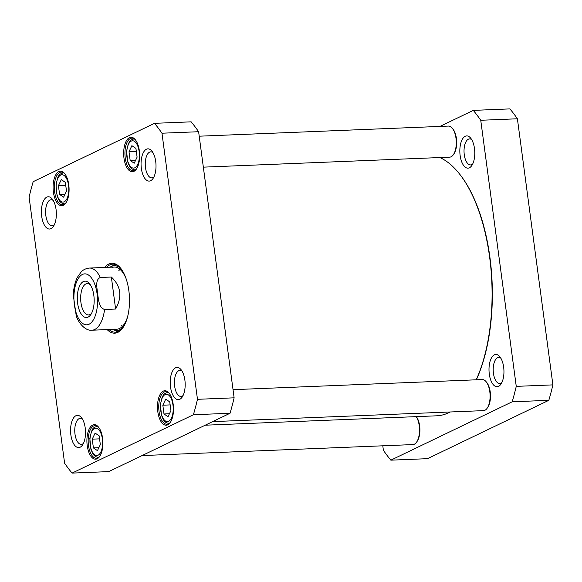 <?xml version="1.0" encoding="UTF-8"?>
<svg xmlns="http://www.w3.org/2000/svg" width="582" height="582" viewBox="0 0 582 582"><rect width="100%" height="100%" fill="white"/><g stroke="black" fill="none" stroke-linecap="round" stroke-linejoin="round"><path stroke-width="0.87" d="M476.338 379.799A129.99 60.099 -92.3 0 0 491.295 318.194A129.99 60.099 -92.3 0 0 458.878 173.174L458.456 172.658A130.615 60.39 87.7 0 1 491.026 318.369A130.615 60.39 87.7 0 1 476.214 379.799M450.104 411.983A130.615 60.39 87.7 0 1 436.813 415.803L205.213 425.202M439.854 157.547A130.615 60.39 87.7 0 1 458.456 172.658M91.505 313.436A15.714 7.268 87.7 0 1 89.984 314.586A15.714 7.268 87.7 0 1 88.58 314.942A15.714 7.268 87.7 0 1 80.68 299.541A15.714 7.268 87.7 0 1 87.3 283.543A15.714 7.268 87.7 0 1 90.341 284.809M88.108 317.103A18.202 8.417 -92.3 0 0 90.748 314.673A18.202 8.417 -92.3 0 0 89.49 283.638A18.202 8.417 -92.3 0 0 77.326 296.493A18.202 8.417 -92.3 0 0 88.108 317.103M100.33 277.483L111.351 277.032C120.983 286.155 122.402 296.813 115.614 309.02L104.593 309.464C98.584 307.711 98.627 298.988 97.572 293.67C97.201 288.33 94.851 279.702 100.33 277.483A31.101 14.375 -92.3 0 0 89.432 268.062L114.232 267.051M73.31 295.263L76.198 315.546M111.351 277.032L115.614 309.02M137.097 157.162L134.216 163.207L130.172 160.487L129.008 151.727L131.881 145.682L135.926 148.395L137.097 157.162M99.158 435.831L100.33 444.59L97.449 450.635L93.404 447.922L92.24 439.155L95.113 433.11L99.158 435.831M66.508 191.114L63.634 197.16L59.59 194.439L58.418 185.68L61.292 179.634L65.337 182.348L66.508 191.114M170.919 410.637L168.038 416.683L163.993 413.969L162.829 405.203L165.703 399.157L169.748 401.878L170.919 410.637M154.506 123.326A202.136 93.455 87.7 0 1 161.971 133.213L197.48 399.31A202.136 93.455 87.7 0 1 193.391 414.748L72.066 473.101A202.136 93.455 87.7 0 1 64.602 463.221L29.1 197.116A202.136 93.455 87.7 0 1 33.181 181.679L154.506 123.326L191.158 121.834A202.136 93.455 -92.3 0 1 198.615 131.721L234.124 397.826A202.136 93.455 -92.3 0 1 230.036 413.264L108.71 471.616L72.066 473.101M85.227 428.01A16.136 7.457 -92.3 0 0 81.371 417.549A16.136 7.457 -92.3 0 0 71.95 421.23A16.136 7.457 -92.3 0 0 72.801 442.16A16.136 7.457 -92.3 0 0 82.491 445.063A16.136 7.457 -92.3 0 0 85.227 428.01M155.714 161.512A16.136 7.457 -92.3 0 0 151.858 151.051A16.136 7.457 -92.3 0 0 142.437 154.732A16.136 7.457 -92.3 0 0 143.288 175.662A16.136 7.457 -92.3 0 0 152.979 178.565A16.136 7.457 -92.3 0 0 155.714 161.512M102.585 438.231A17.256 7.981 -92.3 0 0 98.467 427.043A17.256 7.981 -92.3 0 0 88.384 430.978A17.256 7.981 -92.3 0 0 89.293 453.371A17.256 7.981 -92.3 0 0 99.66 456.477A17.256 7.981 -92.3 0 0 102.585 438.231M139.353 150.803A17.256 7.981 -92.3 0 0 135.235 139.615A17.256 7.981 -92.3 0 0 125.152 143.55A17.256 7.981 -92.3 0 0 126.061 165.943A17.256 7.981 -92.3 0 0 136.428 169.049A17.256 7.981 -92.3 0 0 139.353 150.803M107.146 329.587A34.985 16.172 -92.3 0 0 122.926 327.702A34.985 16.172 -92.3 0 0 120.503 268.047A34.985 16.172 -92.3 0 0 104.622 267.444M68.763 184.756A17.256 7.981 -92.3 0 0 64.646 173.567A17.256 7.981 -92.3 0 0 54.562 177.503A17.256 7.981 -92.3 0 0 55.472 199.895A17.256 7.981 -92.3 0 0 65.839 202.994A17.256 7.981 -92.3 0 0 68.763 184.756M173.174 404.286A17.256 7.981 -92.3 0 0 169.056 393.097A17.256 7.981 -92.3 0 0 158.973 397.033A17.256 7.981 -92.3 0 0 159.883 419.418A17.256 7.981 -92.3 0 0 170.25 422.525A17.256 7.981 -92.3 0 0 173.174 404.286M56.061 209.44A16.136 7.457 -92.3 0 0 52.205 198.986A16.136 7.457 -92.3 0 0 42.784 202.66A16.136 7.457 -92.3 0 0 43.635 223.59A16.136 7.457 -92.3 0 0 53.326 226.493A16.136 7.457 -92.3 0 0 56.061 209.44M184.88 380.082A16.136 7.457 -92.3 0 0 181.024 369.621A16.136 7.457 -92.3 0 0 171.603 373.302A16.136 7.457 -92.3 0 0 172.454 394.225A16.136 7.457 -92.3 0 0 182.144 397.128A16.136 7.457 -92.3 0 0 184.88 380.082M99.566 438.857L92.24 439.155M98.853 447.696L93.404 447.922M163.993 413.969L169.435 413.744M170.148 404.905L162.829 405.203M59.59 194.439L65.031 194.221M65.744 185.382L58.418 185.68M130.172 160.487L135.613 160.268M136.334 151.429L129.008 151.727M83.43 443.433A13.022 6.024 87.7 0 1 81.327 444.364A13.022 6.024 87.7 0 1 74.78 431.597A13.022 6.024 87.7 0 1 80.272 418.342A13.022 6.024 87.7 0 1 82.44 419.098M183.083 395.505A13.022 6.024 87.7 0 1 180.98 396.437A13.022 6.024 87.7 0 1 174.433 383.669A13.022 6.024 87.7 0 1 179.925 370.407A13.022 6.024 87.7 0 1 182.093 371.171M153.917 176.935A13.022 6.024 87.7 0 1 151.815 177.866A13.022 6.024 87.7 0 1 145.274 165.099A13.022 6.024 87.7 0 1 150.76 151.844A13.022 6.024 87.7 0 1 152.928 152.6M54.264 224.863A13.022 6.024 87.7 0 1 52.162 225.794A13.022 6.024 87.7 0 1 45.622 213.027A13.022 6.024 87.7 0 1 51.107 199.772A13.022 6.024 87.7 0 1 53.275 200.528M99.944 456.048A16.325 7.551 87.7 0 1 96.394 458.209A16.325 7.551 87.7 0 1 88.188 442.204A16.325 7.551 87.7 0 1 95.07 425.58A16.325 7.551 87.7 0 1 98.78 427.45M170.533 422.096A16.325 7.551 87.7 0 1 166.983 424.256A16.325 7.551 87.7 0 1 158.777 408.251A16.325 7.551 87.7 0 1 165.659 391.635A16.325 7.551 87.7 0 1 169.369 393.497M136.712 168.62A16.325 7.551 87.7 0 1 133.162 170.781A16.325 7.551 87.7 0 1 124.955 154.776A16.325 7.551 87.7 0 1 131.838 138.152A16.325 7.551 87.7 0 1 135.548 140.022M66.122 202.565A16.325 7.551 87.7 0 1 62.572 204.733A16.325 7.551 87.7 0 1 54.366 188.721A16.325 7.551 87.7 0 1 61.248 172.105A16.325 7.551 87.7 0 1 64.958 173.974M106.448 267.371A34.054 15.743 87.7 0 1 112.733 264.155A34.054 15.743 87.7 0 1 120.823 268.44M123.209 327.28A34.054 15.743 87.7 0 1 115.498 332.206A34.054 15.743 87.7 0 1 108.965 329.514M114.952 330.35A34.054 15.743 -92.3 0 0 117.826 331.733M115.09 264.439A34.054 15.743 -92.3 0 0 112.348 266.047M193.391 414.748L230.036 413.264M197.48 399.31L234.124 397.826M161.971 133.213L198.615 131.721M121.34 269.124A32.439 15.001 -92.3 0 0 112.304 266.061A32.439 15.001 -92.3 0 0 110.027 267.225M112.552 329.368A32.439 15.001 -92.3 0 0 114.909 330.343A32.439 15.001 -92.3 0 0 123.668 326.56M126.054 278.574A31.101 14.375 -92.3 0 0 112.377 267.393M114.88 329.012A31.101 14.375 -92.3 0 0 127.604 316.761M119.994 269.335A31.101 14.375 -92.3 0 0 118.837 270.645M121.049 325.243A31.101 14.375 -92.3 0 0 122.307 326.458M199.211 136.195L448.446 126.076A15.547 7.188 87.7 0 1 452.279 128.207A15.547 7.188 87.7 0 1 455.99 138.283A15.547 7.188 87.7 0 1 453.356 154.717A15.547 7.188 87.7 0 1 449.704 157.147L203.344 167.15M453.356 154.717L453.924 153.903A14.615 6.758 -92.3 0 0 456.404 138.451A14.615 6.758 -92.3 0 0 452.912 128.978L452.279 128.207M416.239 416.632A15.547 7.188 87.7 0 1 419.229 425.718A15.547 7.188 87.7 0 1 416.588 442.145A15.547 7.188 87.7 0 1 412.936 444.583L142.059 455.575M416.588 442.145L417.156 441.331A14.615 6.758 -92.3 0 0 419.637 425.879A14.615 6.758 -92.3 0 0 416.326 416.632M233.033 389.671L482.26 379.559A15.547 7.188 87.7 0 1 486.101 381.683A15.547 7.188 87.7 0 1 489.811 391.766A15.547 7.188 87.7 0 1 487.178 408.2A15.547 7.188 87.7 0 1 483.526 410.63L212.648 421.623M487.178 408.2L487.745 407.378A14.615 6.758 -92.3 0 0 490.226 391.933A14.615 6.758 -92.3 0 0 486.734 382.454L486.101 381.683M390.842 460.166L427.494 458.674L548.819 400.321A202.136 93.455 -92.3 0 0 552.9 384.884L517.398 118.779A202.136 93.455 -92.3 0 0 509.934 108.899L473.29 110.384A202.136 93.455 87.7 0 1 480.747 120.27L516.256 386.368A202.136 93.455 87.7 0 1 512.175 401.806L390.842 460.166A202.136 93.455 87.7 0 1 383.385 450.279L382.789 445.805M439.941 126.425L473.29 110.384M489.295 374.044A16.136 7.457 -92.3 0 0 500.92 384.193A16.136 7.457 -92.3 0 0 499.8 356.679A16.136 7.457 -92.3 0 0 491.674 357.552A16.136 7.457 -92.3 0 0 489.295 374.044M460.129 155.474A16.136 7.457 -92.3 0 0 471.755 165.623A16.136 7.457 -92.3 0 0 470.642 138.109A16.136 7.457 -92.3 0 0 462.508 138.982A16.136 7.457 -92.3 0 0 460.129 155.474M501.859 382.563A13.022 6.024 87.7 0 1 499.756 383.494A13.022 6.024 87.7 0 1 493.434 373.266A13.022 6.024 87.7 0 1 498.701 357.464A13.022 6.024 87.7 0 1 500.869 358.228M472.693 163.993A13.022 6.024 87.7 0 1 470.598 164.924A13.022 6.024 87.7 0 1 464.269 154.703A13.022 6.024 87.7 0 1 469.536 138.902A13.022 6.024 87.7 0 1 471.711 139.658M548.819 400.321L512.175 401.806M552.9 384.884L516.256 386.368M517.398 118.779L480.747 120.27M89.061 324.225A25.499 11.793 87.7 0 1 74.249 291.611A25.499 11.793 87.7 0 1 93.906 282.161A25.499 11.793 87.7 0 1 89.061 324.225M116.756 329.201L91.956 330.205A31.101 14.375 -92.3 0 0 94.75 329.492A31.101 14.375 -92.3 0 0 104.593 309.464M137.636 164.546A13.684 6.329 87.7 0 1 126.963 157.373A13.684 6.329 87.7 0 1 134.551 141.411A13.684 6.329 87.7 0 1 137.636 164.546M102.374 438.944A13.684 6.329 87.7 0 1 94.779 454.906A13.684 6.329 87.7 0 1 91.694 431.771A13.684 6.329 87.7 0 1 102.374 438.944M67.054 198.498A13.684 6.329 87.7 0 1 56.374 191.325A13.684 6.329 87.7 0 1 63.962 175.364A13.684 6.329 87.7 0 1 67.054 198.498M171.457 418.029A13.684 6.329 87.7 0 1 160.785 410.848A13.684 6.329 87.7 0 1 168.373 394.887A13.684 6.329 87.7 0 1 171.457 418.029M97.303 426.271L97.398 426.264A15.547 7.188 -92.3 0 0 97.303 426.271C91.338 428.265 93.324 429.13 91.6 431.029L89.824 438.377L90.894 449.217L92.538 453.138C93.862 455.728 95.87 457.132 98.569 457.343A15.547 7.188 -92.3 0 0 98.664 457.336L98.569 457.343M167.892 392.319L167.987 392.312A15.547 7.188 -92.3 0 0 167.892 392.319C161.927 394.312 163.913 395.178 162.189 397.077L160.414 404.425L161.483 415.264L163.127 419.186C164.451 421.783 166.459 423.179 169.158 423.39A15.547 7.188 -92.3 0 0 169.253 423.383M63.482 172.789L63.576 172.789A15.547 7.188 -92.3 0 0 63.482 172.789C57.516 174.782 59.502 175.655 57.785 177.554L56.003 184.901L57.072 195.734L58.717 199.662C60.041 202.252 62.048 203.656 64.748 203.867A15.547 7.188 -92.3 0 0 64.842 203.86L64.748 203.867M134.173 138.836A15.547 7.188 -92.3 0 0 134.071 138.843C128.105 140.837 130.092 141.702 128.367 143.601L126.592 150.949L127.662 161.781L129.306 165.71C130.63 168.3 132.638 169.704 135.337 169.915A15.547 7.188 -92.3 0 0 135.431 169.908L135.337 169.915M115.331 264.512A33.902 15.67 -92.3 0 0 112.712 265.93M115.331 330.438A33.902 15.67 -92.3 0 0 118.059 331.638M116.291 264.875A33.218 15.358 -92.3 0 0 114.996 265.181L112.304 266.061M114.909 330.343L117.673 331.005A33.218 15.358 -92.3 0 0 118.983 331.194M73.296 295.627C73.514 288.505 74.889 282.372 77.421 277.228L81.254 271.838C81.735 271.408 83.997 268.651 89.432 268.062M76.097 315.248C77.901 322.239 85.19 331.194 91.956 330.205"/></g></svg>
